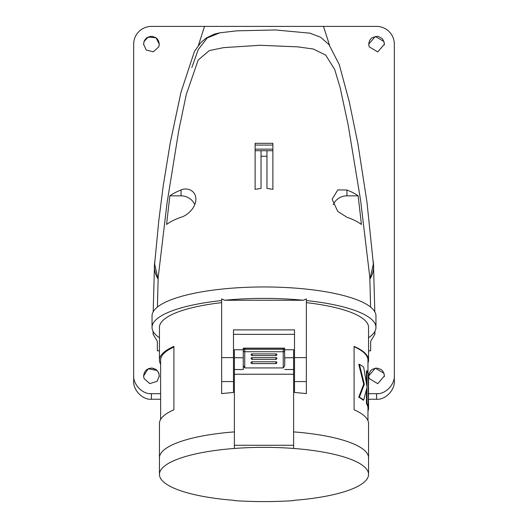<?xml version="1.0" encoding="UTF-8"?>
<svg xmlns="http://www.w3.org/2000/svg" width="528" height="528" viewBox="0 0 528 528"><rect width="100%" height="100%" fill="white"/><g stroke="black" fill="none" stroke-linecap="round" stroke-linejoin="round"><path stroke-width="0.79" d="M306.359 302.643A104.557 27.06 180 0 1 368.557 327.386L368.557 360.122A104.557 27.06 0 0 0 354.09 346.388L354.09 409.781A104.557 27.06 0 0 1 368.557 423.515L368.557 457.849A104.557 27.06 180 0 0 293.621 431.897A104.557 27.06 0 0 1 368.557 457.849L368.557 474.408A104.557 27.06 180 0 0 293.621 448.457L293.621 374.24L234.379 374.24L234.379 445.276L293.621 445.276M234.379 445.276L234.379 448.457A104.557 27.06 180 0 0 159.443 474.408A104.557 27.06 180 0 0 234.379 500.359L234.379 500.61A444.299 444.299 0 0 0 293.621 500.61L293.621 500.359A104.557 27.06 180 0 0 368.557 474.408M243.263 365.647L243.263 348.473L244.748 348.249L244.748 349.285A1.478 1.188 180 0 0 244.748 351.727L244.748 367.943L243.263 365.647L243.263 369.521L234.379 369.521L234.379 357.753L243.263 357.753L243.263 369.521M284.605 348.143L284.737 365.647L283.252 367.943L283.252 348.249L284.605 348.143L243.395 348.143M284.737 369.521L293.621 369.521L293.621 357.753L284.737 357.753L284.737 365.647M243.263 357.753L243.263 355.014M275.847 361.786L275.847 363.594A1.036 1.036 0 0 0 276.883 362.571A1.036 0.779 180 0 0 275.847 361.786L252.153 361.786A1.036 0.779 0 0 0 252.153 363.594L252.153 361.786M275.847 357.628L275.847 359.363A1.036 1.036 0 0 0 276.883 358.34A1.036 0.706 180 0 0 275.847 357.628L252.153 357.628A1.036 0.706 0 0 0 251.117 358.34A1.036 1.036 0 0 0 252.153 359.363L252.153 357.628M275.847 353.912L275.847 355.562A1.036 1.036 0 0 0 276.883 354.526A1.036 0.614 180 0 0 275.847 353.912L252.153 353.912A1.036 0.614 0 0 0 251.117 354.526A1.036 1.036 0 0 0 252.153 355.562L252.153 353.912M234.379 448.457A104.557 27.06 0 0 1 293.621 448.457M234.379 431.897A104.557 27.06 180 0 0 159.443 457.849A104.557 27.06 0 0 1 234.379 431.897M293.621 357.753L293.621 349.76L284.737 349.76M243.263 349.76L234.379 349.76L234.379 357.753M234.379 369.521L234.379 374.24M293.621 374.24L293.621 369.521M283.252 367.943L244.748 367.943M233.488 381.572L233.488 329.894L294.512 329.894L294.512 392.482A104.557 27.06 0 0 1 306.359 393.624L306.359 298.868L303.336 300.254A111.962 28.981 0 0 0 224.664 300.254L221.641 298.868L221.641 393.624A104.557 27.06 180 0 1 233.488 392.482L233.488 381.572L221.641 381.572M221.641 302.643A104.557 27.06 180 0 0 159.443 327.386L159.443 360.122A104.557 27.06 0 0 1 173.91 346.388L173.91 409.781A104.557 27.06 0 0 0 159.443 423.515L159.443 474.408M160.624 364.188A104.557 27.06 0 0 1 159.443 360.122M160.624 419.456L160.624 360.122A103.376 26.756 0 0 1 173.91 347.002M306.359 300.557A111.962 28.981 0 0 1 375.962 327.386L375.962 315.942A111.962 28.981 0 0 0 264 286.961A111.962 28.981 0 0 0 152.038 315.942L152.038 327.386A111.962 28.981 0 0 1 221.641 300.557M159.443 337.748A111.962 28.981 0 0 1 152.038 327.386M224.664 300.254L303.336 300.254M169.831 195.848L166.571 224.459A102.828 26.611 0 0 1 181.064 217.239C186.179 215.959 195.776 208.652 195.875 199.228C195.796 189.809 186.272 187.262 181.064 190.021A99.739 25.813 180 0 0 169.831 195.848L181.064 195.848A14.81 14.302 180 0 1 194.766 204.719M346.936 217.239A102.828 26.611 0 0 1 361.429 224.459L358.169 195.848A99.739 25.813 180 0 0 346.936 190.021L337.795 189.902L332.125 199.228L337.788 211.49L346.936 217.239M272.884 143.405L272.884 189.394L266.963 188.364L266.963 150.704L255.116 150.704L255.116 189.394L261.037 188.364L261.037 186.424M261.037 156.248A96.571 24.994 0 0 1 266.963 156.248M157.41 307.072L158.182 277.405L167.079 202.719L178.873 129.868L186.245 94.618L198.205 59.994L209.299 50.596L223.562 47.639L260.02 45.283L297.752 46.86L313.328 49.025L325.644 55.064L334.673 69.452L340.052 87.239L348.064 124.41L360.591 200.191L369.818 277.405L370.59 307.072M272.884 145.081L255.116 145.081L255.116 143.326L272.884 143.326M255.116 145.081L255.116 149.134L272.884 149.134M255.116 150.704L255.116 149.134M261.037 150.704L261.037 188.364M333.234 204.719A14.81 14.302 180 0 1 346.936 195.848L358.169 195.848M373.144 261.188C374.332 267.637 373.243 273.616 369.884 279.121M373.435 263.736L369.89 279.154M158.116 279.114C154.777 273.669 153.681 267.736 154.843 261.314M310.24 33.198L275.543 29.971L236.947 30.822L219.839 32.815L207.233 37.943L198.244 49.566L191.836 67.498M133.67 375.289C132.878 384.391 142.652 394.508 151.444 393.69L151.444 399.247C142.652 400.066 132.878 389.948 133.67 380.846L133.67 44.174A17.774 17.774 0 0 1 151.444 26.4L323.242 26.4M264 26.4L301.026 26.4M318.714 26.4L376.556 26.4A17.774 17.774 0 0 1 394.33 44.174L394.33 380.846C395.122 389.948 385.348 400.066 376.556 399.247L376.556 393.69C385.348 394.508 395.122 384.391 394.33 375.289M144.151 41.276L144.804 39.983M148.612 36.848L151.912 36.34L155.714 37.613C157.304 38.59 158.413 40.3 159.047 42.728L159.265 44.873M148.889 368.491L151.912 368.082L154.163 368.551M157.258 370.643L158.684 372.887M368.735 44.873L368.953 42.728C369.587 40.3 370.696 38.59 372.286 37.613L377.289 36.359C377.843 36.188 379.309 36.828 381.685 38.273C382.602 38.795 383.42 40.28 384.16 42.728L383.955 41.554L375.362 36.412L368.709 44.174L369.158 46.787L377.751 51.929L384.404 44.174L383.955 41.554M151.444 399.247L160.624 399.247M368.557 399.247L376.556 399.247M144.045 41.554L148.124 37.059L156.011 37.785L159.291 44.174L158.842 46.787L153.377 51.784L146.276 50.081L143.596 44.174L144.045 41.554M158.842 373.296L159.291 375.916L157.139 381.315L149.761 383.585L144.045 378.536L143.596 375.916L148.183 368.775L157.08 370.451L158.842 373.296M369.158 378.536L377.751 383.671L384.404 375.916L383.955 373.296L375.362 368.161L368.709 375.916L369.158 378.536M151.444 393.69L160.624 393.69M368.557 393.69L376.556 393.69M158.11 279.154L154.565 263.736M374.484 332.079L374.926 334.165L370.63 341.345L370.63 350.823L368.557 350.823M159.443 350.823L157.37 350.823L157.37 341.345L153.074 334.165L153.516 332.079M233.488 334.363L294.512 334.363M375.962 327.386A111.962 28.981 0 0 1 368.557 337.748M368.557 360.122A104.557 27.06 0 0 1 367.963 363M354.09 346.691A103.963 26.908 -0 0 1 367.963 360.122L367.963 372.517M358.756 397.175L359.403 397.175A104.557 27.06 0 0 1 363.7 400.099L363.079 400.099A103.963 26.908 0 0 0 358.756 397.175L363.706 384.199L358.756 364.32L359.403 364.32A104.557 27.06 0 0 1 363.7 367.244L366.993 386.734A104.557 27.06 0 0 1 367.052 386.826L367.052 370.821L366.452 370.821L366.452 382.655M366.452 390.179L366.452 403.669A103.963 26.908 0 0 1 367.732 406.454L368.326 406.454L368.326 373.6A104.557 27.06 0 0 0 367.052 370.821M367.897 406.454L367.897 407.253A103.963 26.908 0 0 1 367.963 408.25L367.963 420.638M366.452 403.669L367.052 403.669A104.557 27.06 0 0 1 368.326 406.454M366.973 387.664L367.052 403.669M363.7 400.099L366.993 387.572A104.557 27.06 0 0 1 367.052 387.664M363.706 384.199L364.327 384.199L359.403 397.175M359.403 364.32L364.327 384.199M368.326 398.29L368.485 407.253A104.557 27.06 0 0 1 368.557 408.25A104.557 27.06 0 0 1 367.963 411.127M367.897 407.253L368.485 407.253M368.485 398.29A104.557 27.06 0 0 1 368.557 399.287L368.557 408.25M368.326 374.398L368.485 374.398A104.557 27.06 0 0 1 368.557 375.395L368.557 384.358A104.557 27.06 0 0 1 368.326 386.153M368.326 395.307L368.485 395.307A104.557 27.06 0 0 1 368.557 396.304A104.557 27.06 0 0 1 368.326 398.099M368.326 386.344L368.485 395.307M368.485 386.344A104.557 27.06 0 0 1 368.557 387.341L368.557 396.304M368.326 383.354L368.485 383.354A104.557 27.06 0 0 1 368.557 384.358M368.485 374.398L368.485 383.354M244.748 351.727L244.748 349.285L283.252 349.285A1.478 1.188 180 0 1 284.737 350.473A1.478 1.254 0 0 1 283.252 351.727L244.748 351.727M283.252 348.249L244.748 348.249M272.884 150.704L266.963 150.704M346.936 190.021L346.936 195.848M181.064 190.021L181.064 195.848M233.488 357.614L221.641 357.614M294.512 357.614L306.359 357.614M294.512 381.572L306.359 381.572M275.847 355.562L252.153 355.562M275.847 359.363L252.153 359.363M275.847 363.594L252.153 363.594M219.49 32.875L214.262 34.135L206.23 38.016L200.779 42.623L194.502 51.275L180.979 92.268L170.254 142.844L163.258 185.605L158.822 220.394L154.473 265.617M373.527 265.591L366.973 202.178L357.931 143.847L349.331 102.062L339.286 64.66L328.904 44.504L320.575 37.25L309.791 33.106M204.534 26.4L198.409 45.368M323.466 26.4L329.584 45.349M150.975 36.34L147.173 37.613C146.315 37.369 143.484 42.194 143.84 42.728L143.629 44.873M159.265 376.622L159.047 374.477C158.387 371.989 157.278 370.28 155.714 369.356L151.912 368.082M384.371 376.616L384.16 374.477C383.5 371.989 382.391 370.28 380.827 369.356L377.025 368.082M384.371 44.873L384.16 42.728M376.088 368.082L372.286 369.356C370.696 370.333 369.587 372.042 368.953 374.477L368.735 376.616M150.975 368.082L147.173 369.356C145.589 370.333 144.474 372.042 143.84 374.477L143.623 376.629M373.501 264.779L374.814 311.797M374.926 331.32L374.926 334.165M154.499 264.779L153.186 311.797M153.074 331.32L153.074 334.165"/></g></svg>
